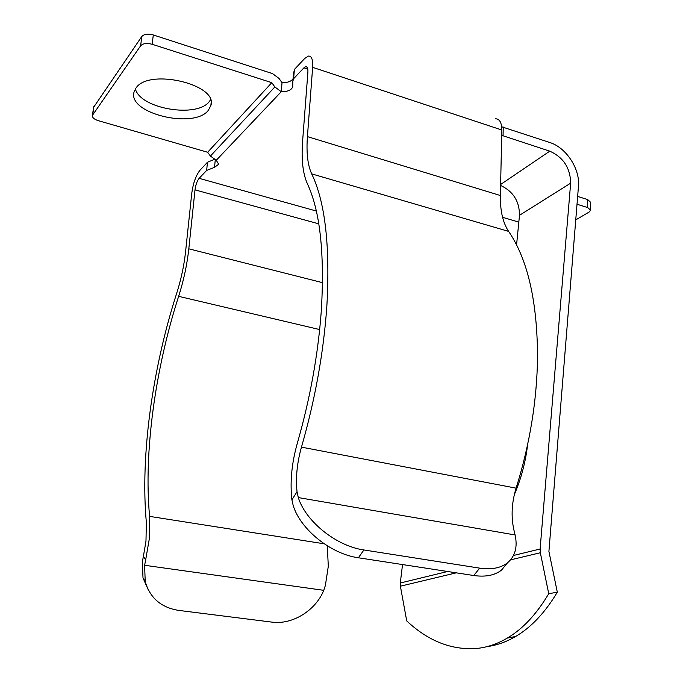 <?xml version="1.0" encoding="UTF-8"?>
<svg xmlns="http://www.w3.org/2000/svg" width="683" height="683" viewBox="0 0 683 683"><rect width="100%" height="100%" fill="white"/><g stroke="black" fill="none" stroke-linecap="round" stroke-linejoin="round"><path stroke-width="1.02" d="M447.613 571.5L400.289 583.009L400.392 586.193L406.726 620.932C429.189 641.892 453.401 650.967 479.355 648.15C488.857 646.81 498.18 643.454 507.315 638.084C522.768 628.966 536.573 614.179 548.731 593.706L557.319 592.195L548.91 551.412L578.458 186.408C580.226 169.034 566.292 147.613 549.849 142.525L501.672 126.782M487.534 646.553C497.096 645.204 506.47 641.841 515.656 636.471C531.203 627.361 545.094 612.6 557.319 592.195M516.57 244.941L519.49 215.307L570.646 183.164L540.108 549.004L540.338 552.752L510.568 559.864M135.832 88.278C148.339 67.796 218.458 84.453 210.851 105.532L208.349 110.313C194.134 129.428 127.217 113.472 134.064 91.966L135.832 88.278M210.501 99.872L209.254 101.596C196.926 118.304 140.314 108.845 135.396 88.918M148.279 589.89L142.995 577.903L142.371 561.614L143.404 556.321L145.658 559.983L144.608 565.285L145.223 581.66C150.055 597.992 161.171 607.571 178.553 610.38L271.868 622.111C292.315 624.996 315.623 610.559 323.759 590.334L325.373 585.451L328.301 566.275L327.294 545.828M145.658 559.983L149.176 539.596L149.603 516.382C143.567 452.786 155.331 368.436 178.639 296.337C183.701 280.465 187.091 264.628 188.815 248.817L195.005 189.874C195.714 184.777 197.088 180.927 199.129 178.34L206.642 170.426L207.478 162.255L199.974 170.263C195.901 175.463 193.169 183.129 191.761 193.255L185.554 251.899C184.043 265.67 181.089 279.475 176.692 293.289C152.497 368.308 140.228 455.834 146.35 522.375L145.983 541.03L143.404 556.321M297.028 491.743L298.309 497.574C305.702 521.462 336.369 546.135 363.902 549.96L358.379 557.772C330.948 554.05 300.486 529.487 293.212 505.599L291.906 499.836L297.028 491.743C295.577 477.639 297.054 462.775 301.468 447.143C315.153 399.546 323.622 352.479 326.867 305.933C330.213 245.931 325.159 201.912 311.696 173.875C307.674 165.124 306.249 152.702 307.418 136.617L312.643 67.335C313.053 59.523 311.602 55.775 308.289 56.091L304.644 58.533L294.373 69.495L293.639 78.682L303.918 67.83L307.811 69.111M363.902 549.96L479.671 568.145C491.342 569.835 500.571 568.094 507.358 562.929C515.17 556.38 517.748 547.049 515.084 534.951L513.821 529.564C510.961 516.305 511.712 502.5 516.1 488.149C529.76 444.539 536.906 400.998 537.547 357.542C537.359 301.399 527.711 259.344 508.613 231.392C502.867 222.675 500.127 210.723 500.391 195.526L501.809 130.001C501.732 122.581 499.606 118.833 495.414 118.757M291.906 499.836C289.899 482.104 291.675 463.322 297.259 443.489C310.202 398.394 318.244 353.768 321.386 309.621C324.656 252.667 319.977 210.671 307.341 183.642C302.834 173.567 301.254 159.412 302.603 141.168L307.888 72.296C308.093 68.368 307.367 66.49 305.702 66.652L303.918 67.83M400.289 583.009L402.535 564.568M93.537 107.427L141.791 36.506C144.104 34.065 147.938 33.544 153.299 34.961L272.577 73.636L278.988 78.417L282.028 82.677L281.268 91.718C287.722 91.727 291.53 90.079 292.708 86.758L292.853 81.183L293.639 78.682M206.642 170.426L214.522 167.344L218.671 164.244L216.272 160.266L210.415 156.074L207.649 152.258L271.8 82.669L274.856 86.946L210.415 156.074M570.646 183.164C570.356 167.992 563.398 157.329 549.781 151.165L503.064 135.789L503.243 127.029M501.689 135.567L503.064 135.789M507.529 562.792L501.424 570.194C494.62 575.393 485.4 577.169 473.771 575.521L479.671 568.145M358.379 557.772L473.771 575.521M207.478 162.255L214.257 159.438M282.028 82.677C287.569 82.737 291.248 81.422 293.058 78.716M293.349 75.062L294.373 69.495M216.272 160.266L281.268 91.718L274.856 86.946M153.299 34.961L152.164 44.284L271.8 82.669M152.164 44.284C146.785 42.884 142.943 43.388 140.63 45.804L141.791 36.506M93.904 106.326L92.734 114.906L140.63 45.804M92.734 114.906L92.436 115.538C92.231 117.604 94.134 119.294 98.156 120.618L207.649 152.258M500.605 185.426C513.206 191.394 519.498 201.348 519.49 215.307M548.731 593.706L540.338 552.752M577.647 196.431L587.696 199.59L590.59 202.253L590.616 209.929M577.015 204.243L587.713 207.572L590.616 210.219L589.07 212.089L575.743 219.892M518.815 222.12L502.568 217.296M514.273 494.816C521.197 478.552 525.637 461.862 527.592 444.735M540.108 549.004L513.479 555.475M311.696 173.875L508.613 231.392M149.603 516.382L324.169 543.796M144.608 565.285L323.759 590.334M178.639 296.337L319.661 329.565M188.815 248.817L322.513 282.66M195.005 189.874L318.79 223.845M199.129 178.34L316.331 211.03M549.781 151.165L500.63 184.487M298.309 497.574L515.084 534.951M301.468 447.143L516.1 488.149M307.418 136.617L500.391 195.526M312.643 67.335L501.809 130.001M215.265 159.916L214.522 167.344M456.295 572.832L400.392 586.193M587.713 207.572L587.696 199.59M507.315 638.084L515.656 636.471M211.098 103.193L210.851 105.532M305.702 66.652L307.009 67.079M218.731 163.681L218.671 164.244M292.776 85.947L292.708 86.758M293.596 72.022L292.853 81.183M507.358 562.929L501.424 570.194M145.223 581.66L142.995 577.903M93.605 106.958L92.436 115.538"/></g></svg>
